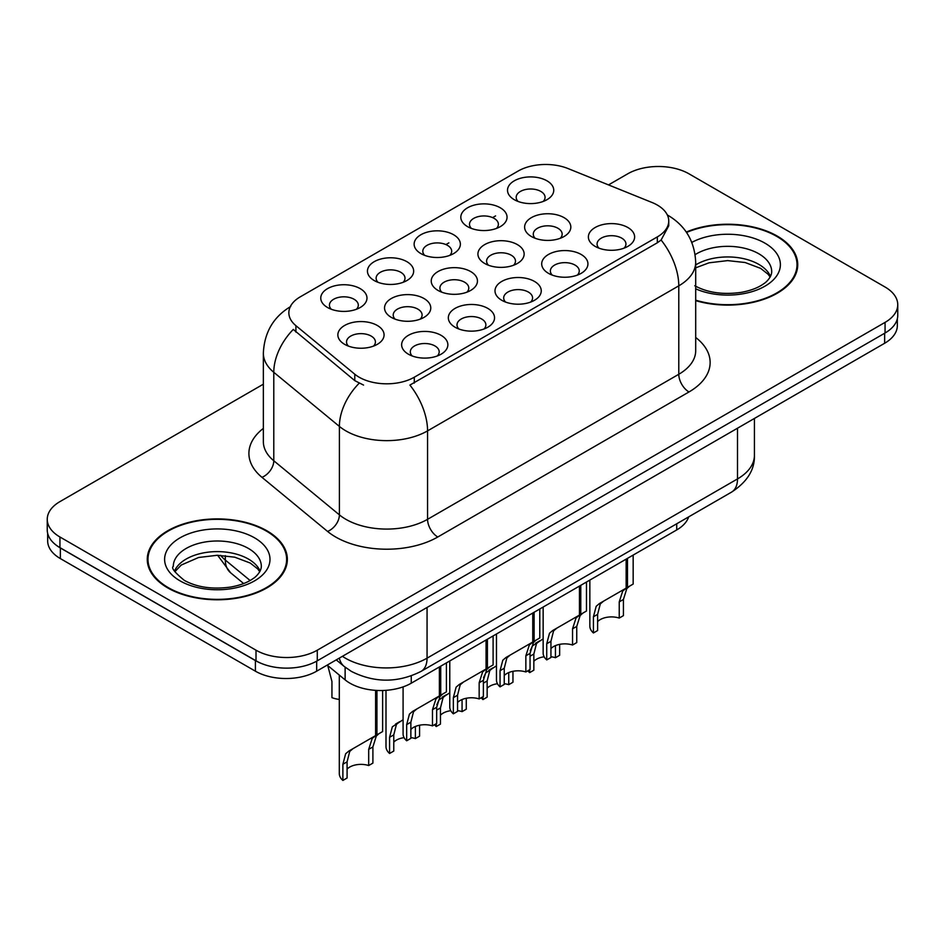 <?xml version="1.0" encoding="UTF-8"?>
<svg xmlns="http://www.w3.org/2000/svg" width="945" height="945" viewBox="0 0 945 945"><rect width="100%" height="100%" fill="white"/><g stroke="black" fill="none" stroke-linecap="round" stroke-linejoin="round"><path stroke-width="1.42" d="M374.22 280.547L374.22 280.547A23.105 13.336 180 0 1 374.22 261.682A23.105 13.336 180 0 1 406.893 261.682A23.105 13.336 180 0 1 406.893 280.547A23.105 13.336 180 0 1 374.22 280.547M403.113 282.319A14.447 8.34 0 0 0 405.003 278.196A14.447 8.34 0 0 0 400.774 272.302A14.447 8.34 0 0 0 385.028 270.494A14.447 8.34 0 0 0 376.122 278.196A14.447 8.34 0 0 0 378.012 282.319M420.915 253.603L420.915 253.603A23.105 13.336 180 0 1 420.915 234.726A23.105 13.336 180 0 1 453.588 234.726A23.105 13.336 180 0 1 453.588 253.603A23.105 13.336 180 0 1 420.915 253.603M449.796 255.363A14.447 8.34 0 0 0 451.686 251.24A14.447 8.34 0 0 0 447.457 245.346A14.447 8.34 0 0 0 431.723 243.538A14.447 8.34 0 0 0 422.805 251.24A14.447 8.34 0 0 0 424.695 255.363M467.598 226.646L467.598 226.646A23.105 13.336 180 0 1 467.598 207.77A23.105 13.336 180 0 1 500.271 207.77A23.105 13.336 180 0 1 500.271 226.646A23.105 13.336 180 0 1 467.598 226.646M496.491 228.406A14.447 8.34 0 0 0 498.381 224.284A14.447 8.34 0 0 0 494.152 218.389A14.447 8.34 0 0 0 478.406 216.582A14.447 8.34 0 0 0 469.5 224.284A14.447 8.34 0 0 0 471.39 228.406M514.293 199.69L514.293 199.69A23.105 13.336 180 0 1 514.293 180.814A23.105 13.336 180 0 1 546.966 180.814A23.105 13.336 180 0 1 546.966 199.69A23.105 13.336 180 0 1 514.293 199.69M543.174 201.45A14.447 8.34 0 0 0 545.064 197.328A14.447 8.34 0 0 0 540.835 191.433A14.447 8.34 0 0 0 525.101 189.626A14.447 8.34 0 0 0 516.183 197.328A14.447 8.34 0 0 0 518.073 201.45M327.537 307.503L327.537 307.503A23.105 13.336 180 0 1 327.537 288.638A23.105 13.336 180 0 1 360.21 288.638A23.105 13.336 180 0 1 360.21 307.503A23.105 13.336 180 0 1 327.537 307.503M356.419 309.275A14.447 8.34 0 0 0 358.309 305.152A14.447 8.34 0 0 0 354.08 299.258A14.447 8.34 0 0 0 338.345 297.451A14.447 8.34 0 0 0 329.427 305.152A14.447 8.34 0 0 0 331.317 309.275M391.313 317.378L391.313 317.378A23.105 13.336 180 0 1 391.313 298.514A23.105 13.336 180 0 1 423.998 298.514A23.105 13.336 180 0 1 423.998 317.378A23.105 13.336 180 0 1 391.313 317.378M420.206 319.15A14.447 8.34 0 0 0 422.096 315.016A14.447 8.34 0 0 0 417.867 309.121A14.447 8.34 0 0 0 402.133 307.314A14.447 8.34 0 0 0 393.214 315.016A14.447 8.34 0 0 0 395.104 319.15M438.007 290.422L438.007 290.422A23.105 13.336 180 0 1 438.007 271.558A23.105 13.336 180 0 1 470.681 271.558A23.105 13.336 180 0 1 470.681 290.422A23.105 13.336 180 0 1 438.007 290.422M466.889 292.194A14.447 8.34 0 0 0 468.791 288.06A14.447 8.34 0 0 0 464.55 282.165A14.447 8.34 0 0 0 448.816 280.358A14.447 8.34 0 0 0 439.897 288.06A14.447 8.34 0 0 0 441.799 292.194M484.69 263.466L484.69 263.466A23.105 13.336 180 0 1 484.69 244.601A23.105 13.336 180 0 1 517.376 244.601A23.105 13.336 180 0 1 517.376 263.466A23.105 13.336 180 0 1 484.69 263.466M513.584 265.238A14.447 8.34 0 0 0 515.474 261.103A14.447 8.34 0 0 0 511.245 255.209A14.447 8.34 0 0 0 495.511 253.402A14.447 8.34 0 0 0 486.592 261.103A14.447 8.34 0 0 0 488.482 265.238M531.385 236.51L531.385 236.51A23.105 13.336 180 0 1 531.385 217.645A23.105 13.336 180 0 1 564.059 217.645A23.105 13.336 180 0 1 564.059 236.51A23.105 13.336 180 0 1 531.385 236.51M560.267 238.282A14.447 8.34 0 0 0 562.157 234.147A14.447 8.34 0 0 0 557.928 228.253A14.447 8.34 0 0 0 542.194 226.446A14.447 8.34 0 0 0 533.275 234.147A14.447 8.34 0 0 0 535.177 238.282M344.63 344.334L344.63 344.334A23.105 13.336 180 0 1 344.63 325.47A23.105 13.336 180 0 1 377.303 325.47A23.105 13.336 180 0 1 377.303 344.334A23.105 13.336 180 0 1 344.63 344.334M373.511 346.106A14.447 8.34 0 0 0 375.413 341.972A14.447 8.34 0 0 0 371.172 336.077A14.447 8.34 0 0 0 355.438 334.27A14.447 8.34 0 0 0 346.52 341.972A14.447 8.34 0 0 0 348.421 346.106M455.1 327.242L455.1 327.242A23.105 13.336 180 0 1 455.1 308.377A23.105 13.336 180 0 1 487.774 308.377A23.105 13.336 180 0 1 487.774 327.242A23.105 13.336 180 0 1 455.1 327.242M483.982 329.014A14.447 8.34 0 0 0 485.884 324.891A14.447 8.34 0 0 0 481.655 318.997A14.447 8.34 0 0 0 465.909 317.189A14.447 8.34 0 0 0 457.002 324.891A14.447 8.34 0 0 0 458.892 329.014M501.783 300.297L501.783 300.297A23.105 13.336 180 0 1 501.783 281.421A23.105 13.336 180 0 1 534.468 281.421A23.105 13.336 180 0 1 534.468 300.297A23.105 13.336 180 0 1 501.783 300.297M530.677 302.057A14.447 8.34 0 0 0 532.567 297.935A14.447 8.34 0 0 0 528.338 292.04A14.447 8.34 0 0 0 512.603 290.233A14.447 8.34 0 0 0 503.685 297.935A14.447 8.34 0 0 0 505.575 302.057M548.478 273.341L548.478 273.341A23.105 13.336 180 0 1 548.478 254.465A23.105 13.336 180 0 1 581.151 254.465A23.105 13.336 180 0 1 581.151 273.341A23.105 13.336 180 0 1 548.478 273.341M577.36 275.101A14.447 8.34 0 0 0 579.261 270.979A14.447 8.34 0 0 0 575.032 265.084A14.447 8.34 0 0 0 559.286 263.277A14.447 8.34 0 0 0 550.368 270.979A14.447 8.34 0 0 0 552.27 275.101M595.161 246.385L595.161 246.385A23.105 13.336 180 0 1 595.161 227.509A23.105 13.336 180 0 1 627.846 227.509A23.105 13.336 180 0 1 627.846 246.385A23.105 13.336 180 0 1 595.161 246.385M624.054 248.145A14.447 8.34 0 0 0 625.944 244.023A14.447 8.34 0 0 0 621.716 238.128A14.447 8.34 0 0 0 605.981 236.321A14.447 8.34 0 0 0 597.063 244.023A14.447 8.34 0 0 0 598.953 248.145M408.405 354.198L408.405 354.198A23.105 13.336 180 0 1 408.405 335.333A23.105 13.336 180 0 1 441.091 335.333A23.105 13.336 180 0 1 441.091 354.198A23.105 13.336 180 0 1 408.405 354.198M437.299 355.97A14.447 8.34 0 0 0 439.189 351.847A14.447 8.34 0 0 0 434.96 345.953A14.447 8.34 0 0 0 419.226 344.145A14.447 8.34 0 0 0 410.307 351.847A14.447 8.34 0 0 0 412.197 355.97M652.133 202.537A38.993 22.515 180 0 1 657.33 205.065A38.993 22.515 180 0 1 668.753 220.976A38.993 22.515 180 0 1 657.33 236.9L414.288 377.22A38.993 22.515 180 0 1 354.777 374.208L295.903 325.671A38.993 22.515 180 0 1 288.851 312.748A38.993 22.515 180 0 1 300.274 296.836L518.108 171.069A38.993 22.515 180 0 1 568.039 168.553L652.133 202.537M688.657 516.891A43.328 25.019 180 0 1 676.726 529.932L411.24 683.2A43.328 25.019 180 0 1 345.126 679.868L327.206 665.103M695.697 300.64A70.048 40.434 0 0 0 797.734 264.671A70.048 40.434 0 0 0 777.227 236.073A70.048 40.434 0 0 0 686.283 232.057M266.833 530.747A70.048 40.434 0 0 0 190.5 521.983A70.048 40.434 0 0 0 147.266 559.345A70.048 40.434 0 0 0 167.773 587.932A70.048 40.434 0 0 0 244.105 596.708A70.048 40.434 0 0 0 287.351 559.345A70.048 40.434 0 0 0 266.833 530.747M147.987 562.984A70.048 40.434 0 0 0 147.739 564.059M668.753 220.976L668.753 225.76L661.11 240.03L657.33 242.782L409.906 385.076A50.546 29.189 60 0 1 427.565 430.873A57.763 33.347 180 0 1 345.87 430.873A57.763 33.347 180 0 1 339.397 426.419L273.79 372.318A57.763 33.347 180 0 1 263.348 353.194L263.348 441.634A57.763 33.347 0 0 0 273.79 460.758L339.397 514.86A57.763 33.347 0 0 0 345.87 519.313A57.763 33.347 0 0 0 427.565 519.313L678.782 374.279A57.763 33.347 0 0 0 695.697 350.689L695.697 262.249A57.763 33.347 180 0 1 678.782 285.839A50.546 29.189 -120 0 0 661.11 240.03M263.348 384.19L59.937 501.618A43.328 25.019 0 0 0 47.25 519.313L47.25 529.921A43.328 25.019 0 0 0 59.937 547.616L256.012 660.815A43.328 25.019 0 0 0 317.284 660.815L885.063 333.006A43.328 25.019 0 0 0 897.75 315.311L897.75 304.703A43.328 25.019 0 0 0 885.063 287.02L688.988 173.821A43.328 25.019 0 0 0 627.716 173.821L608.509 184.913M363.541 385.076L354.777 380.634L293.281 329.427A50.546 33.807 129.5 0 0 273.79 372.318L273.79 460.758A14.447 9.663 -50.5 0 1 261.966 477.331A72.21 41.686 180 0 1 263.348 428.404M47.25 519.313A43.328 25.019 0 0 0 59.937 536.996L256.012 650.195A43.328 25.019 0 0 0 317.284 650.195L885.063 322.387A43.328 25.019 0 0 0 897.75 304.703M286.867 564.059A70.048 40.434 0 0 0 286.63 562.984M797.261 269.384A70.048 40.434 0 0 0 797.013 268.309M47.663 533.346L47.663 540.894A43.328 25.019 0 0 0 60.35 558.578L255.398 671.186A43.328 25.019 0 0 0 316.669 671.186L884.65 343.259A43.328 25.019 0 0 0 897.337 325.576L897.337 318.748M54.727 543.977A43.328 25.019 0 0 0 60.35 547.958L255.398 660.579A43.328 25.019 0 0 0 262.308 663.815M403.09 686.897L403.09 733.899A21.664 12.509 180 0 0 406.669 740.785L406.669 724.614L409.433 714.113L412.611 711.408L439.39 695.945L439.39 666.957M440.724 666.19L440.724 695.177L442.697 694.043L440.063 696.43L436.673 707.285L436.673 723.457L432.479 725.878L432.479 709.707L435.988 698.792L440.63 695.225M446.406 662.906L446.406 691.894L440.724 695.177M416.804 708.986L412.611 711.408L416.804 708.986L413.52 711.762L410.862 722.181L410.862 738.352L406.669 740.785M432.479 725.878A15.888 9.166 0 0 0 410.862 729.434M339.302 675.073L339.302 773.553A21.664 12.509 180 0 0 342.881 780.44L342.881 764.269L345.646 753.767L348.835 751.062L375.602 735.612L375.602 690.358M376.937 690.441L376.937 734.832L378.91 733.698L376.287 736.084L372.897 746.94L372.897 763.111L368.692 765.533L368.692 749.361L372.2 738.447L376.854 734.879M382.63 690.5L382.63 731.548L376.937 734.832M353.017 748.641L348.835 751.062L353.017 748.641L349.733 751.417L347.087 761.835L347.087 778.007L342.881 780.44M368.692 765.533A15.888 9.166 0 0 0 347.087 769.088M327.761 665.552L331.943 681.475L331.943 697.646A21.664 12.509 180 0 0 339.302 699.43M695.697 300.179A69.316 40.021 0 0 0 797.013 264.671A69.316 40.021 0 0 0 776.707 236.368A69.316 40.021 0 0 0 686.554 232.458M168.293 587.636A69.316 40.021 0 0 0 243.834 596.319A69.316 40.021 0 0 0 286.63 559.345A69.316 40.021 0 0 0 266.325 531.043A69.316 40.021 0 0 0 190.772 522.372A69.316 40.021 0 0 0 147.987 559.345A69.316 40.021 0 0 0 168.293 587.636M449.773 660.957L449.773 706.943A21.664 12.509 180 0 0 453.352 713.829L453.352 697.658L456.116 687.157L459.305 684.452L486.073 669.001L486.073 640.001M487.407 639.233L487.407 668.221L489.38 667.087L486.758 669.473L483.367 680.329L483.367 696.5L479.162 698.922L479.162 682.751L482.671 671.836L487.325 668.269M493.101 635.95L493.101 664.937L487.407 668.221M463.487 682.03L459.305 684.452L463.487 682.03L460.203 684.806L457.557 695.225L457.557 711.396L453.352 713.829M479.162 698.922A15.888 9.166 0 0 0 457.557 702.478M496.468 634L496.468 679.987A21.664 12.509 180 0 0 500.047 686.873L500.047 670.702L502.811 660.201L505.988 657.496L532.767 642.045L532.767 613.045M534.102 612.277L534.102 641.265L536.075 640.131L533.441 642.517L530.05 653.373L530.05 669.544L525.857 671.966L525.857 655.795L529.365 644.88L534.008 641.312M539.784 608.993L539.784 637.981L534.102 641.265M510.182 655.074L505.988 657.496L510.182 655.074L506.898 657.85L504.24 668.269L504.24 684.44L500.047 686.873M525.857 671.966A15.888 9.166 0 0 0 504.24 675.521M543.151 607.044L543.151 653.03A21.664 12.509 180 0 0 546.73 659.917L546.73 643.746L549.494 633.245L552.683 630.539L579.45 615.089L579.45 586.089M580.785 585.321L580.785 614.309L582.758 613.175L580.135 615.561L576.745 626.417L576.745 642.588L572.54 645.022L572.54 628.838L576.048 617.924L580.702 614.356M586.479 582.037L586.479 611.025L580.785 614.309M556.865 628.118L552.683 630.539L556.865 628.118L553.581 630.894L550.935 641.312L550.935 657.496L546.73 659.917M572.54 645.022A15.888 9.166 0 0 0 550.935 648.565M589.845 580.088L589.845 626.074A21.664 12.509 180 0 0 593.425 632.961L593.425 616.79L596.189 606.3L599.366 603.583L626.145 588.133L626.145 559.133M627.48 558.365L627.48 587.353L629.453 586.219L626.818 588.605L623.428 599.461L623.428 615.632L619.235 618.065L619.235 601.882L622.743 590.968L627.385 587.412M633.162 555.081L633.162 584.069L627.48 587.353M603.56 601.162L599.366 603.583L603.56 601.162L600.276 603.938L597.618 614.356L597.618 630.539L593.425 632.961M619.235 618.065A15.888 9.166 0 0 0 597.618 621.609M385.997 690.334L385.997 746.597A21.664 12.509 180 0 0 389.576 753.484L389.576 737.313L392.34 726.811L403.09 719.736M419.58 725.228L419.58 736.155L415.375 738.588L415.375 726.492M399.711 721.685L395.518 724.106L399.711 721.685L396.416 724.461L393.77 734.879L393.77 751.062L389.576 753.484M415.375 738.588A15.888 9.166 0 0 0 410.862 737.62M404.094 737.655A15.888 9.166 0 0 0 393.77 742.132M436.838 704.663L439.023 699.867L449.773 692.779M466.275 698.272L466.275 709.199L462.07 711.632L462.07 699.536M436.259 723.693L436.259 726.528A21.664 12.509 180 0 1 434.523 724.697M446.394 694.729L442.213 697.15L446.394 694.729L443.11 697.505L440.464 707.923L440.464 724.106L436.259 726.528M462.07 711.632A15.888 9.166 0 0 0 457.557 710.664M450.777 710.699A15.888 9.166 0 0 0 440.464 715.176M483.533 677.707L485.718 672.911L496.468 665.823M512.958 671.316L512.958 682.243L508.753 684.676L508.753 672.58M482.954 696.737L482.954 699.572A21.664 12.509 180 0 1 481.218 697.741M493.089 667.772L488.896 670.194L493.089 667.772L489.793 670.548L487.147 680.967L487.147 697.15L482.954 699.572M508.753 684.676A15.888 9.166 0 0 0 504.24 683.707M497.472 683.743A15.888 9.166 0 0 0 487.147 688.22M530.216 650.751L532.401 645.955L543.151 638.867M559.653 644.36L559.653 655.287L555.447 657.72L555.447 645.624M529.637 669.781L529.637 672.616A21.664 12.509 180 0 1 527.901 670.785M539.772 640.828L535.579 643.238L539.772 640.828L536.488 643.592L533.842 654.023L533.842 670.194L529.637 672.616M555.447 657.72A15.888 9.166 0 0 0 550.935 656.751M544.155 656.787A15.888 9.166 0 0 0 533.842 661.276M414.288 377.22L414.288 383.091M354.777 374.208L354.777 380.634M295.903 325.671L295.903 332.097M657.33 236.9L657.33 242.782M676.726 523.778L676.726 529.932M345.126 667.182L345.126 679.868M411.24 675.911L411.24 683.2M437.783 536.996A14.447 8.34 60 0 1 427.565 519.313L427.565 430.873L678.782 285.839L678.782 374.279A14.447 8.34 60 0 0 688.988 391.962L437.783 536.996A72.21 41.686 180 0 1 335.664 536.996A72.21 41.686 180 0 1 327.572 531.433L261.966 477.331M359.088 383.316A50.546 33.807 129.5 0 0 339.397 426.419L339.397 514.86A14.447 9.663 -50.5 0 1 327.572 531.433M445.934 244.578L448.887 242.865M492.617 217.622L495.582 215.909M695.697 337.471A72.21 41.686 180 0 1 688.988 391.962M317.284 650.195L317.284 660.815M256.012 650.195L256.012 660.815M885.063 322.387L885.063 333.006M59.937 536.996L59.937 547.616M342.409 656.326A57.763 33.347 0 0 0 345.362 658.157A57.763 33.347 0 0 0 427.057 658.157L737.502 478.926A57.763 33.347 0 0 0 754.417 455.336C754.842 469.677 747.211 481.95 731.513 492.144L421.08 671.375A28.882 16.679 60 0 0 427.057 658.157L427.057 607.458M737.502 428.215L737.502 478.926A28.882 16.679 60 0 1 731.513 492.144M339.338 658.098A28.882 19.313 129.5 0 0 344.169 666.426L336.243 659.882M884.65 343.259L884.65 333.242M316.669 671.186L316.669 661.157M255.398 671.186L255.398 660.579M60.35 558.578L60.35 547.958M220.551 555.341A57.763 33.347 0 0 0 225.335 560.078L225.335 555.672M243.656 583.549L230.627 572.8A28.882 19.313 129.5 0 1 225.335 560.078L250.094 580.49M432.479 709.707L436.673 707.285M406.669 724.614L410.862 722.181M368.692 749.361L372.897 746.94M342.881 764.269L347.087 761.835M770.494 276.424A44.013 25.409 0 0 0 758.823 264.387A44.013 25.409 0 0 0 695.697 264.907M694.776 285.744C707.474 292.69 722.925 294.899 741.14 292.383C750.625 290.635 758.091 287.8 763.548 283.878C766.194 282.39 771.652 277.015 771.711 271.747A44.013 25.409 0 0 0 758.823 253.78A44.013 25.409 0 0 0 695.154 254.63M695.697 288.839A52.684 30.417 0 0 0 767.34 284.705A52.684 30.417 0 0 0 764.954 243.16A52.684 30.417 0 0 0 691.834 242.392M260.111 571.099A44.013 25.409 0 0 0 248.429 559.062A44.013 25.409 0 0 0 205.349 552.565A44.013 25.409 0 0 0 174.506 571.099M248.429 548.443A44.013 25.409 0 0 0 200.458 542.938A44.013 25.409 0 0 0 173.289 566.421C170.974 567.78 174.683 572.446 184.381 580.419C197.08 587.365 212.542 589.574 230.745 587.046C240.231 585.309 247.696 582.474 253.154 578.553C255.811 577.052 261.257 571.69 261.328 566.421A44.013 25.409 0 0 0 248.429 548.443M180.046 580.856A52.684 30.417 0 0 0 254.559 580.856A52.684 30.417 0 0 0 254.559 537.835A52.684 30.417 0 0 0 180.046 537.835A52.684 30.417 0 0 0 180.046 580.856M479.162 682.751L483.367 680.329M453.352 697.658L457.557 695.225M525.857 655.795L530.05 653.373M500.047 670.702L504.24 668.269M572.54 628.838L576.745 626.417M546.73 643.746L550.935 641.312M619.235 601.882L623.428 599.461M593.425 616.79L597.618 614.356M389.576 737.313L393.77 734.879M436.673 710.108L440.464 707.923M483.367 683.152L487.147 680.967M530.05 656.208L533.842 654.023M695.697 262.249C694.717 241.483 685.597 225.902 668.316 215.531L667.347 214.987M290.729 306.475C273.448 316.847 264.328 332.416 263.348 353.194M421.08 671.375C397.833 683.058 374.586 683.058 351.339 671.375L344.169 666.426M754.417 455.336L754.417 418.458M230.627 572.8L217.633 555.282M770.163 277.05L768.108 274.251L760.619 268.356L745.121 262.521L727.65 260.607L709.034 262.816L695.697 267.837M797.013 270.459L797.013 264.671M259.769 571.725L257.713 568.914L250.224 563.031L234.738 557.184L217.267 555.282L198.639 557.479L181.263 565.039L174.837 571.725M286.63 565.134L286.63 559.345M147.987 565.134L147.987 559.345"/></g></svg>

